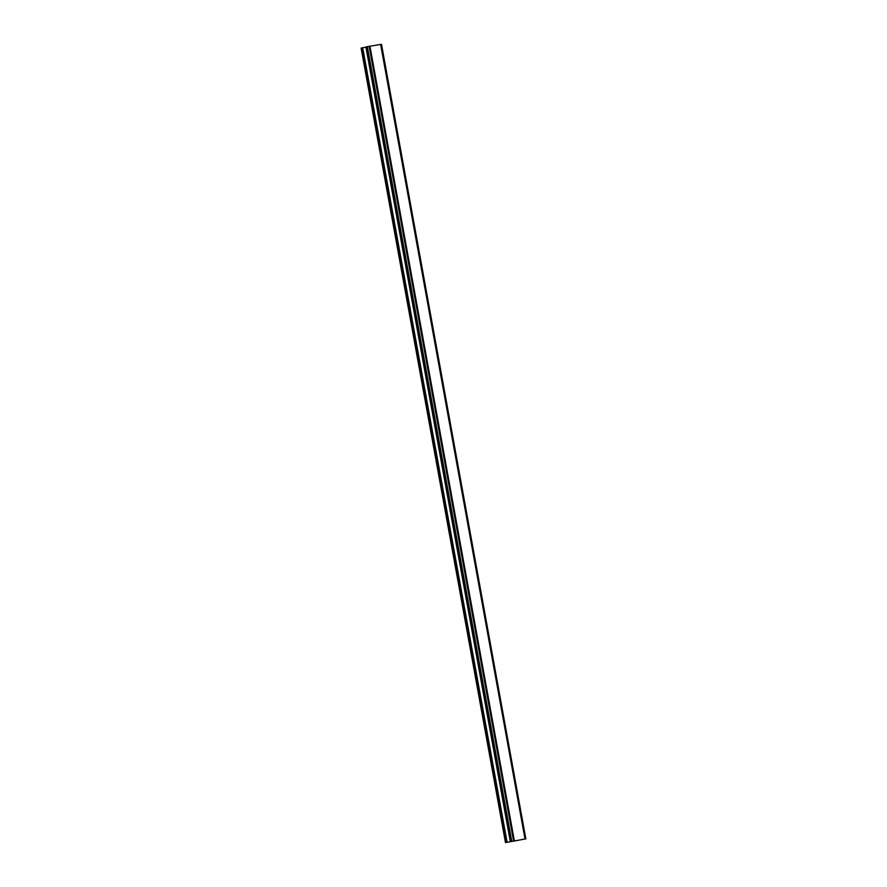 <?xml version="1.0" encoding="UTF-8"?>
<svg xmlns="http://www.w3.org/2000/svg" width="887" height="887" viewBox="0 0 887 887"><rect width="100%" height="100%" fill="white"/><g stroke="black" fill="none" stroke-linecap="round" stroke-linejoin="round"><path stroke-width="1.33" d="M505.501 842.65L361.109 48.12L362.195 47.854L506.588 842.384L525.814 838.88L506.588 842.384M366.198 47.078L362.195 47.854M380.756 44.394L525.159 838.936L380.8 44.394L366.165 46.889L510.568 841.419L366.165 46.889M380.811 44.439L525.681 838.902M381.499 44.35L525.836 838.891L381.288 44.372M514.948 840.809L516.256 840.588L514.948 840.809M514.382 840.943L514.97 840.898M513.728 841.109L515.037 840.898M513.529 841.142L516.289 840.588M516.633 840.632L518.075 840.299M369.158 46.29L513.551 840.821M369.458 46.224L513.85 840.754M369.923 46.135L514.316 840.665M380.623 44.405L525.004 838.936M362.705 47.754L507.098 842.284M365.943 47.133L510.335 841.663M366.22 46.878L510.613 841.408M366.653 46.767L511.045 841.297M366.908 46.723L511.3 841.242M367.107 46.678L511.5 841.209M367.351 46.634L511.744 841.164M381.421 44.35L525.814 838.88M380.8 44.394L525.193 838.925"/></g></svg>
